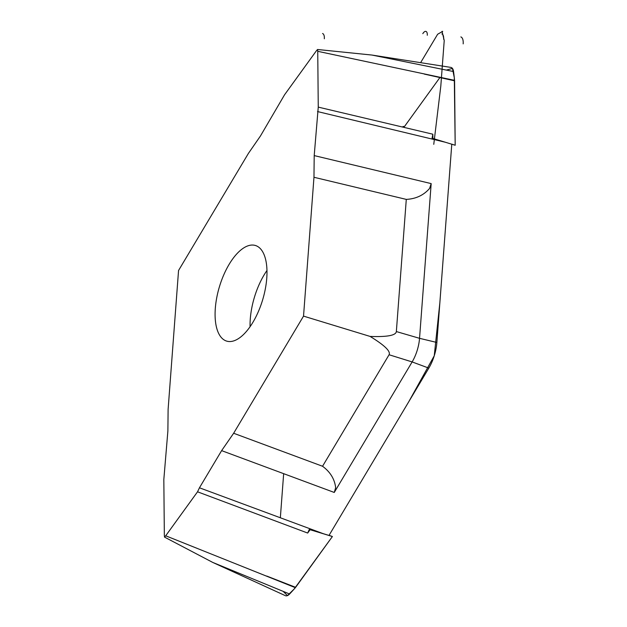 <?xml version="1.0" encoding="UTF-8"?>
<svg xmlns="http://www.w3.org/2000/svg" width="627" height="627" viewBox="0 0 627 627"><rect width="100%" height="100%" fill="white"/><g stroke="black" fill="none" stroke-linecap="round" stroke-linejoin="round"><path stroke-width="0.94" d="M453.556 71.549L371.983 55.058L450.829 67.395A10.925 4.945 106.7 0 1 453.556 71.549A242.884 109.89 106.7 0 1 454.567 80.358A4.044 1.834 106.7 0 1 454.591 80.812L455.186 145.252L432.873 138.442L432.834 134.209L318.257 107.115L317.74 51.312A224.576 101.605 -73.3 0 0 317.552 49.494A224.576 101.605 -73.3 0 0 316.376 50.811L284.548 94.802L260.464 135.973L248.441 153.349L178.554 270.488L168.114 409.329L167.879 431.015L163.827 479.49L164.345 535.293A224.576 101.605 -73.3 0 0 164.533 537.112A224.576 101.605 -73.3 0 0 165.7 535.795L197.536 491.803L307.677 533.052L310.091 529.713L309.307 529.431L323.273 533.687L199.449 487.79L197.536 491.803M318.257 107.115L314.205 155.59L313.97 177.276L303.531 316.118L233.644 433.257L221.621 450.633L199.449 487.79M252.987 322.176A49.925 22.588 106.7 0 1 226.66 341.112A49.925 22.588 106.7 0 1 219.411 286.798A49.925 22.588 106.7 0 1 255.424 245.494A49.925 22.588 106.7 0 1 252.987 322.176M451.777 144.21L436.87 342.475A29.108 13.175 106.7 0 1 428.821 368.12L328.995 535.434L323.273 533.687M329.065 535.309L332.396 536.524L295.638 587.334A4.044 1.834 106.7 0 1 295.364 587.679A242.884 109.89 106.7 0 1 289.603 594.012A10.925 4.945 106.7 0 1 285.324 595.65L212.765 562.435L289.603 594.012M212.765 562.435L164.533 537.112M332.396 536.524L310.091 529.713M317.552 49.494L371.983 55.058M432.873 138.442L432.089 138.152L432.834 134.209M396.35 331.565L419.541 338.321L431.18 183.609L429.558 188.468C423.695 195.224 415.944 198.869 406.288 199.394L396.35 331.565C395.849 335.445 387.102 337.067 370.102 336.425C384.531 345.25 390.856 351.355 389.077 354.749L322.544 466.261C330.249 471.927 334.622 479.067 335.664 487.681L334.262 492.454L412.135 361.928L389.077 354.749M436.87 342.475L419.541 338.321A26.789 12.125 106.7 0 1 412.135 361.928L428.821 368.12M233.644 433.257L322.544 466.261M309.307 529.431L307.677 533.052M165.7 535.795L295.364 587.679M303.531 316.118L370.102 336.425M406.288 199.394L313.97 177.276M454.567 80.358L317.74 51.312M460.861 36.907A10.714 4.844 106.7 0 1 463.173 43.882A10.714 4.844 106.7 0 0 460.861 36.907A10.714 4.844 106.7 0 1 463.173 43.882M441.886 33.929A8.096 3.66 106.7 0 1 443.634 39.195A8.096 3.66 106.7 0 0 441.886 33.929A8.096 3.66 106.7 0 1 443.634 39.195M324.324 38.78A8.096 3.66 -73.3 0 0 322.568 33.505A8.096 3.66 -73.3 0 1 324.324 38.78A8.096 3.66 -73.3 0 0 322.568 33.505A8.096 3.66 -73.3 0 1 324.324 38.78M422.817 33.654A5.909 2.673 106.7 0 1 425.999 31.436A5.909 2.673 106.7 0 1 427.277 35.277M442.059 31.35L444.229 40.528L440.805 86.103L433.766 144.335M442.693 31.35L437.638 34.25L420.615 62.669L437.638 34.25L442.693 31.35M283.145 591.355L287.479 595.595L294.134 589.067L332.396 536.524L328.995 535.434L408.71 401.836L434.245 355.807L439.88 302.512L451.785 144.155L455.186 145.252L454.301 77.732L452.443 68.421L446.314 70.091M439.903 77.552L404.352 126.693L403.145 126.403L402.73 127.093M283.663 473.667L280.355 517.675M266.992 270.456A49.925 22.588 -73.3 0 0 250.079 326.675M221.621 450.633L334.262 492.454M312.027 530.262L312.348 529.697M266.796 576.08L295.638 587.334M431.18 183.609L314.205 155.59M317.521 111.559L445.256 142.219M434.754 139.641L434.817 138.982M454.591 80.812L424.33 74.104"/></g></svg>
